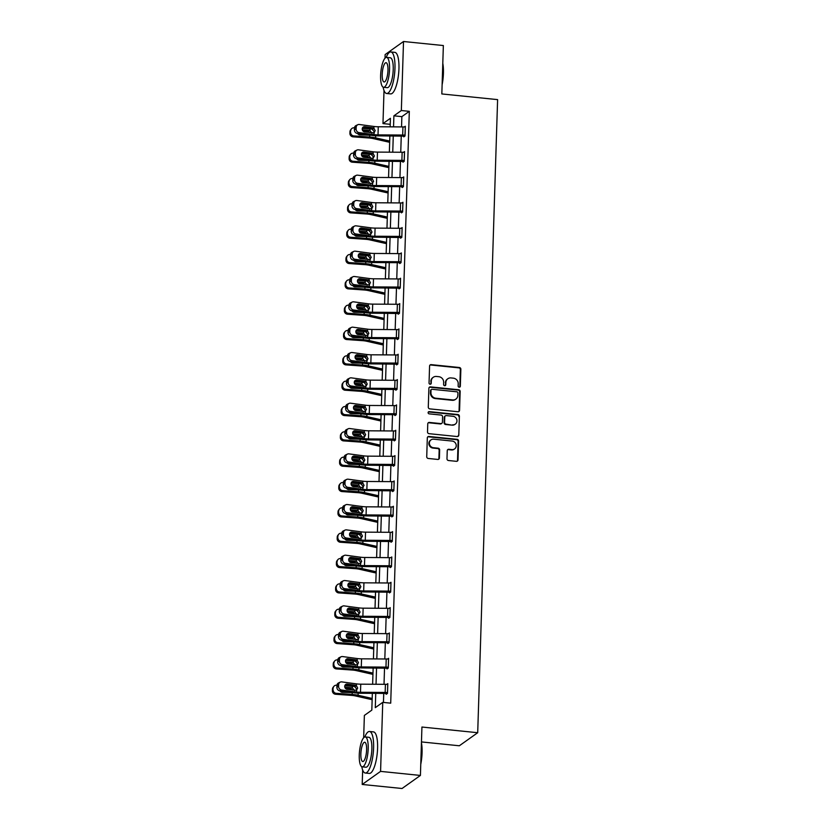 <?xml version="1.0" encoding="UTF-8"?>
<svg xmlns="http://www.w3.org/2000/svg" width="830" height="830" viewBox="0 0 830 830"><rect width="100%" height="100%" fill="white"/><g stroke="black" fill="none" stroke-linecap="round" stroke-linejoin="round"><path stroke-width="1.25" d="M459.198 387.205A1.152 1.069 54.6 0 0 460.328 386.199L460.858 369.257A1.639 1.525 54.6 0 0 459.343 367.503L431.195 364.64A1.639 1.525 54.6 0 0 429.577 366.082L429.048 383.014A1.152 1.069 54.6 0 0 430.801 384.062A1.152 1.069 54.6 0 0 431.237 383.242L431.299 381.053A5.25 4.887 54.6 0 1 436.466 376.457L438.811 376.696A5.25 4.887 54.6 0 1 443.656 382.308L443.594 384.498A1.152 1.069 54.6 0 0 445.347 385.545A1.152 1.069 54.6 0 0 445.783 384.715L445.855 382.526A5.25 4.887 54.6 0 1 451.012 377.93L453.367 378.169A5.25 4.887 54.6 0 1 458.212 383.782L458.139 385.971A1.152 1.069 54.6 0 0 459.198 387.205M459.623 387.164A1.152 1.069 54.6 0 0 459.83 386.552L460.36 369.609A1.639 1.525 54.6 0 0 458.855 367.856L430.697 364.993A1.639 1.525 54.6 0 0 429.961 365.107M430.531 384.197A1.152 1.069 54.6 0 0 430.739 383.595L431.299 381.053M445.077 385.68A1.152 1.069 54.6 0 0 445.285 385.068L445.855 382.526M446.986 458.772A1.639 1.525 54.6 0 0 448.501 460.526L456.396 461.324A1.639 1.525 54.6 0 0 458.015 459.893L458.606 441.083A1.639 1.525 54.6 0 0 457.091 439.329L428.934 436.466A1.639 1.525 54.6 0 0 427.315 437.898L426.734 456.708A1.639 1.525 54.6 0 0 428.239 458.461L437.784 459.436A1.639 1.525 54.6 0 0 439.402 457.994L439.651 449.943A1.639 1.525 54.6 0 0 438.136 448.19L433.405 447.712A4.389 4.077 54.6 0 1 430.998 439.879A4.389 4.077 54.6 0 1 433.675 439.184L452.215 441.072A4.389 4.077 54.6 0 1 454.612 448.906A4.389 4.077 54.6 0 1 451.945 449.601L448.854 449.279A1.639 1.525 54.6 0 0 447.235 450.721L446.986 458.772M385.027 58.204L385.141 54.562L403.515 41.5L443.355 45.546L441.83 93.946L497.606 99.621L477.707 732.714L421.931 727.038L420.416 775.438L380.576 771.381L362.202 784.454L362.658 770.001M403.515 41.5L401.346 110.525L393.897 115.827L393.545 126.866M375.741 693.351L375.295 707.658L382.744 702.356L390.712 703.166L409.315 111.334L401.346 110.525M382.744 702.356L380.576 771.381M457.953 411.742A1.639 1.525 54.6 0 0 459.571 410.311L460.162 391.501A1.639 1.525 54.6 0 0 458.648 389.747L430.49 386.884A1.639 1.525 54.6 0 0 428.882 388.315L428.29 407.125A1.639 1.525 54.6 0 0 429.805 408.879L457.953 411.742M459.384 416.287L458.793 435.096A1.639 1.525 54.6 0 1 457.174 436.539L429.027 433.675A1.639 1.525 54.6 0 1 427.512 431.922L427.761 423.871A1.639 1.525 54.6 0 1 429.38 422.429L440.792 423.591A1.639 1.525 54.6 0 0 442.411 422.159L442.577 416.816A1.639 1.525 54.6 0 0 441.062 415.062L429.172 413.859A1.152 1.069 54.6 0 1 428.539 411.805A1.152 1.069 54.6 0 1 429.245 411.628L457.87 414.533A1.639 1.525 54.6 0 1 459.384 416.287L458.793 435.096M421.464 741.927L459.332 745.776L477.707 732.714M409.315 111.334L401.865 116.636L401.544 126.917M401.253 136.006L400.745 152.253M400.454 161.342L399.946 177.589M399.666 186.677L399.147 202.925M398.867 212.013L398.358 228.26M398.068 237.349L397.56 253.596M397.269 262.685L396.761 278.932M396.481 288.02L395.962 304.268M395.682 313.356L395.173 329.603M394.883 338.692L394.375 354.939M394.084 364.028L393.576 380.285M393.296 389.374L392.777 405.621M392.497 414.71L391.988 430.957M391.698 440.045L391.189 456.293M390.899 465.381L390.391 481.628M390.11 490.717L389.592 506.964M389.312 516.053L388.803 532.3M388.513 541.388L388.004 557.636M387.714 566.724L387.205 582.971M386.925 592.06L386.407 608.307M386.126 617.396L385.618 633.643M385.327 642.731L384.819 658.979M384.529 668.067L384.02 684.314M383.74 693.403L383.45 702.429M403.805 136.058L403.774 136.867L405.019 135.985L405.32 126.243L404.293 126.969M403.007 161.394L402.975 162.203L404.22 161.321L404.532 151.579L403.494 152.305M403.453 185.847L403.421 185.837A5.841 1.349 -178.2 0 0 401.098 185.723L376.415 185.557A8.352 1.93 1.8 0 1 372.12 185.266L357.46 183.285L355.728 184.115L370.388 186.086A12.523 2.884 1.8 0 0 376.841 186.532L401.513 186.688L402.187 187.538L403.421 186.657L403.733 176.915L402.706 177.641M401.409 212.065L401.388 212.874L402.633 211.992L402.934 202.25L401.907 202.977M400.62 237.401L400.589 238.21L401.834 237.328L402.135 227.586L401.108 228.312M353.788 251.407A3.341 2.967 64.5 0 0 352.19 254.011L350.457 254.841A3.341 2.967 -115.5 0 1 352.055 252.237L353.788 251.407A3.341 2.967 64.5 0 1 355.323 251.179L369.983 253.15A8.352 1.93 1.8 0 0 374.288 253.451L398.96 253.607A5.841 1.349 -178.2 0 1 401.284 253.731L401.025 261.855A5.841 1.349 -178.2 0 0 398.701 261.73L374.029 261.564A8.352 1.93 1.8 0 1 369.734 261.274L355.074 259.292L353.341 260.122L368.001 262.104A12.523 2.884 1.8 0 0 374.444 262.539L399.126 262.695L399.79 263.546L401.035 262.664L401.346 252.922L400.319 253.648M399.023 288.072L399.002 288.882L400.236 288L400.548 278.257L399.521 278.984M398.224 313.408L398.203 314.217L399.448 313.335L399.749 303.593L398.722 304.33M351.401 327.414A3.341 2.967 64.5 0 0 349.804 330.029L348.071 330.848A3.341 2.967 -115.5 0 1 349.669 328.244L351.401 327.414A3.341 2.967 64.5 0 1 352.937 327.186L367.597 329.168A8.352 1.93 1.8 0 0 371.892 329.458L396.574 329.614A5.841 1.349 -178.2 0 1 398.898 329.738L398.639 337.862A5.841 1.349 -178.2 0 0 396.315 337.737L371.643 337.582A8.352 1.93 1.8 0 1 367.348 337.281L352.688 335.31L350.955 336.129L365.615 338.111A12.523 2.884 1.8 0 0 372.058 338.547L396.74 338.713L397.404 339.563L398.649 338.671L398.95 328.929L397.923 329.666M396.636 364.08L396.605 364.899L397.85 364.017L398.161 354.265L397.134 355.001M395.837 389.415L395.817 390.235L397.051 389.353L397.363 379.601L396.335 380.337M349.015 403.432A3.341 2.967 64.5 0 0 347.407 406.036L345.685 406.856A3.341 2.967 -115.5 0 1 347.282 404.252L349.015 403.432A3.341 2.967 64.5 0 1 350.55 403.193L365.21 405.175A8.352 1.93 1.8 0 0 369.506 405.465L394.188 405.621A5.841 1.349 -178.2 0 1 396.512 405.745L396.252 413.869A5.841 1.349 -178.2 0 0 393.928 413.745L369.257 413.589A8.352 1.93 1.8 0 1 364.951 413.299L350.291 411.317L348.569 412.137L363.218 414.118A12.523 2.884 1.8 0 0 369.672 414.554L394.343 414.72L395.018 415.571L396.263 414.689L396.564 404.936L395.537 405.673M394.25 440.097L394.219 440.906L395.464 440.025L395.765 430.272L394.738 431.009M393.451 465.433L393.42 466.242L394.665 465.36L394.976 455.618L393.949 456.344M392.652 490.769L392.632 491.578L393.866 490.696L394.177 480.954L393.15 481.68M391.853 516.104L391.833 516.914L393.078 516.032L393.379 506.29L392.351 507.016M391.065 541.44L391.034 542.249L392.279 541.367L392.58 531.625L391.553 532.352M391.511 565.894L391.47 565.884A5.841 1.349 -178.2 0 0 389.146 565.77L364.474 565.604A8.352 1.93 1.8 0 1 360.179 565.313L345.519 563.331L343.786 564.161L358.446 566.143A12.523 2.884 1.8 0 0 364.899 566.579L389.571 566.734L390.235 567.585L391.48 566.703L391.791 556.961L390.764 557.687M389.467 592.112L389.446 592.921L390.681 592.039L390.992 582.297L389.965 583.023M342.645 606.118A3.341 2.967 64.5 0 0 341.037 608.722L339.314 609.552A3.341 2.967 -115.5 0 1 340.912 606.948L342.645 606.118A3.341 2.967 64.5 0 1 344.18 605.89L358.84 607.861A8.352 1.93 1.8 0 0 363.135 608.162L387.818 608.317A5.841 1.349 -178.2 0 1 390.142 608.442L389.882 616.566A5.841 1.349 -178.2 0 0 387.558 616.441L362.886 616.275A8.352 1.93 1.8 0 1 358.581 615.985L343.921 614.003L342.199 614.833L356.848 616.815A12.523 2.884 1.8 0 0 363.301 617.25L387.973 617.406L388.648 618.257L389.893 617.375L390.193 607.633L389.166 608.359M389.114 641.901L389.083 641.901A5.841 1.349 -178.2 0 0 386.759 641.777L362.088 641.611A8.352 1.93 1.8 0 1 357.792 641.32L343.132 639.349L341.4 640.169L356.06 642.15A12.523 2.884 1.8 0 0 362.502 642.586L387.185 642.742L387.849 643.592L389.094 642.711L389.395 632.968L388.367 633.695M387.081 668.119L387.05 668.928L388.295 668.046L388.606 658.304L387.579 659.041M340.248 682.125A3.341 2.967 64.5 0 0 338.65 684.729L336.918 685.559A3.341 2.967 -115.5 0 1 338.526 682.955L340.248 682.125A3.341 2.967 64.5 0 1 341.794 681.897L356.454 683.879A8.352 1.93 1.8 0 0 360.749 684.169L385.421 684.325A5.841 1.349 -178.2 0 1 387.745 684.449L387.496 692.573A5.841 1.349 -178.2 0 0 385.172 692.448L360.49 692.282A8.352 1.93 1.8 0 1 356.195 691.992L341.535 690.021L339.802 690.84L354.462 692.822A12.523 2.884 1.8 0 0 360.915 693.258L385.587 693.424L386.261 694.264L387.496 693.382L387.807 683.64L386.78 684.377M420.416 775.438L402.042 788.5L362.202 784.454M363.665 737.735L364.37 715.418L371.819 710.127L372.348 693.33M390.225 124.324L382.972 123.587L384.01 90.46M390.152 126.845L390.422 118.296L382.972 123.587M372.629 684.242L373.147 667.994M373.427 658.906L373.936 642.659M374.226 633.57L374.735 617.323M375.025 608.234L375.534 591.987M375.814 582.899L376.332 566.651M376.613 557.563L377.121 541.316M377.411 532.227L377.92 515.98M378.21 506.891L378.719 490.644M378.999 481.556L379.518 465.308M379.798 456.22L380.306 439.973M380.596 430.884L381.105 414.627M381.395 405.538L381.904 389.291M382.184 380.202L382.703 363.955M382.983 354.867L383.491 338.619M383.782 329.531L384.29 313.284M384.581 304.195L385.089 287.948M385.369 278.859L385.888 262.612M386.168 253.524L386.676 237.276M386.967 228.188L387.475 211.941M387.766 202.852L388.274 186.605M388.554 177.516L389.063 161.269M389.353 152.181L389.861 135.933M393.264 135.954L392.756 152.201M392.466 161.29L391.957 177.537M391.667 186.626L391.158 202.873M390.878 211.961L390.359 228.209M390.079 237.297L389.571 253.544M389.28 262.633L388.772 278.88M388.482 287.969L387.973 304.216M387.693 313.304L387.174 329.552M386.894 338.64L386.386 354.887M386.095 363.976L385.587 380.233M385.296 389.322L384.788 405.569M384.508 414.658L383.989 430.905M383.709 439.993L383.201 456.241M382.91 465.329L382.402 481.576M382.111 490.665L381.603 506.912M381.323 516.001L380.804 532.248M380.524 541.336L380.016 557.584M379.725 566.672L379.217 582.919M378.926 592.008L378.418 608.255M378.138 617.344L377.619 633.591M377.339 642.679L376.83 658.927M376.54 668.015L376.032 684.262M401.865 116.636L393.897 115.827M447.816 378.76L447.318 379.113A5.25 4.887 54.6 0 0 445.357 382.879M433.27 377.287L432.772 377.64A5.25 4.887 54.6 0 0 430.812 381.406M458.689 411.639A1.639 1.525 54.6 0 0 459.073 410.663L459.664 391.853A1.639 1.525 54.6 0 0 458.15 390.1L429.992 387.237A1.639 1.525 54.6 0 0 429.266 387.34M457.921 393.026A1.152 1.069 54.6 0 0 456.853 391.802L432.139 389.291A1.152 1.069 54.6 0 0 431.009 390.297L430.936 392.611A5.25 4.887 54.6 0 0 435.781 398.213L452.682 399.936A5.25 4.887 54.6 0 0 457.849 395.339L457.921 393.026M431.444 389.467L430.946 389.82A1.152 1.069 54.6 0 0 430.521 390.65L431.009 390.297M455.877 399.106L455.38 399.458A5.25 4.887 54.6 0 1 452.184 400.288L435.294 398.566A5.25 4.887 54.6 0 1 430.448 392.964L430.521 390.65M457.911 436.424A1.639 1.525 54.6 0 0 458.295 435.449M441.799 423.331L441.301 423.694A1.639 1.525 54.6 0 1 440.294 423.943L428.882 422.781A1.639 1.525 54.6 0 0 428.145 422.895M458.886 416.639A1.639 1.525 54.6 0 0 457.372 414.886L428.747 411.981A1.152 1.069 54.6 0 0 428.322 412.022M452.641 424.804A4.389 4.077 54.6 0 0 456.759 419.503A4.389 4.077 54.6 0 0 452.91 416.266L446.384 415.602A1.639 1.525 54.6 0 0 444.766 417.044L444.6 422.387A1.639 1.525 54.6 0 0 446.115 424.14L452.143 425.157A4.389 4.077 54.6 0 0 454.819 424.462L455.317 424.109M445.378 415.861L444.88 416.214A1.639 1.525 54.6 0 0 444.268 417.397L444.766 417.044M452.143 425.157L445.617 424.493A1.639 1.525 54.6 0 1 444.102 422.74L444.268 417.397M454.612 448.906L454.124 449.258A4.389 4.077 54.6 0 1 451.447 449.953L448.356 449.632A1.639 1.525 54.6 0 0 447.619 449.746M430.998 439.879L430.5 440.232A4.389 4.077 54.6 0 0 432.907 448.065L433.405 447.712M438.52 459.322A1.639 1.525 54.6 0 0 438.904 458.347L439.153 450.296A1.639 1.525 54.6 0 0 437.638 448.542L432.907 448.065M457.133 461.221A1.639 1.525 54.6 0 0 457.517 460.245L458.108 441.436A1.639 1.525 54.6 0 0 456.593 439.682L428.436 436.819A1.639 1.525 54.6 0 0 427.709 436.922M373.012 129.241A12.523 2.884 -178.2 0 0 369.941 128.93L362.295 128.391M354.462 127.83L354.078 127.799A3.341 3.206 38.3 0 0 350.696 130.818L349.959 131.742A3.341 3.206 -141.7 0 1 350.623 129.905L351.36 128.982M389.706 141.059L375.596 137.863A12.523 2.884 -178.2 0 0 369.692 137.054L353.829 135.923L353.092 136.846A3.341 3.206 -141.7 0 1 349.907 133.371L349.959 131.742M389.664 142.314L372.898 138.517A8.352 1.93 -178.2 0 0 368.956 137.977L353.092 136.846M362.337 129.853L369.9 130.435L371.923 133.184M370.688 135.249L359.784 134.885A2.677 2.563 -141.7 0 1 357.585 133.474M349.907 133.371L350.696 130.818M350.644 132.447A3.341 3.206 38.3 0 0 353.829 135.923M370.159 132.644L367.939 131.233L362.845 130.87M405.04 135.176L405.009 135.166A5.841 1.349 -178.2 0 0 402.685 135.041L378.013 134.885A8.352 1.93 1.8 0 1 373.708 134.595L359.058 132.613L357.325 133.443A3.341 2.967 -115.5 0 1 354.389 129.781L356.122 128.951A3.341 2.967 64.5 0 0 359.058 132.613M404.781 136.151L378.428 135.861A12.523 2.884 1.8 0 1 371.985 135.415L357.325 133.443M405.299 127.052L405.268 127.052A5.841 1.349 -178.2 0 0 402.944 126.928L378.262 126.762A8.352 1.93 1.8 0 1 373.967 126.471L359.307 124.49A3.341 2.967 64.5 0 0 356.174 127.332L356.122 128.951M373.791 132.831L374.164 131.586L371.736 128.702L372.795 127.779L364.733 126.689L363.001 127.519L371.736 128.702M356.174 127.332L354.441 128.152L354.389 129.781M354.441 128.152A3.341 2.967 -115.5 0 1 356.039 125.548L357.772 124.728M372.795 127.779L373.915 128.225L375.212 130.684L373.77 132.841L364.567 131.887A2.677 2.376 -115.5 0 1 363.499 126.876A2.677 2.376 -115.5 0 1 364.733 126.689M374.382 132.468L373.708 134.595M442.795 63.339A20.377 5.758 95.8 0 1 443.417 73.351A20.377 5.758 95.8 0 1 442.12 84.733M442.193 82.471A20.875 5.903 -84.2 0 0 443.085 73.196A20.875 5.903 -84.2 0 0 442.743 64.813M383.138 87.181A20.875 5.903 -84.2 0 0 386.645 93.489A20.875 5.903 -84.2 0 0 394.966 68.309A20.875 5.903 -84.2 0 0 390.868 51.948A20.875 5.903 -84.2 0 0 386.168 57.426M386.645 93.489L390.629 93.894A20.875 5.903 -84.2 0 0 398.95 68.714A20.875 5.903 -84.2 0 0 394.852 52.363L390.868 51.948M386.604 57.395L390.276 57.768A15.033 4.254 95.8 0 1 393.223 69.544A15.033 4.254 95.8 0 1 387.237 87.669L383.564 87.295A15.033 4.254 -84.2 0 0 389.561 69.17A15.033 4.254 -84.2 0 0 386.604 57.395A15.033 4.254 -84.2 0 0 380.617 75.52A15.033 4.254 -84.2 0 0 383.564 87.295M382.205 74.399A9.69 2.739 -84.2 0 0 384.103 81.983A9.69 2.739 -84.2 0 0 387.973 70.301A9.69 2.739 -84.2 0 0 386.064 62.707A9.69 2.739 -84.2 0 0 382.205 74.399M421.443 742.871A20.377 5.758 95.8 0 1 422.065 752.893A20.377 5.758 95.8 0 1 420.769 764.274M420.841 762.002A20.875 5.903 -84.2 0 0 421.733 752.737A20.875 5.903 -84.2 0 0 421.391 744.344M361.787 766.713A20.875 5.903 -84.2 0 0 365.283 773.021A20.875 5.903 -84.2 0 0 373.604 747.84A20.875 5.903 -84.2 0 0 369.506 731.489A20.875 5.903 -84.2 0 0 364.816 736.967M365.283 773.021L369.267 773.425A20.875 5.903 -84.2 0 0 377.588 748.245A20.875 5.903 -84.2 0 0 373.49 731.894L369.506 731.489M365.252 736.936L368.914 737.299A15.033 4.254 95.8 0 1 371.871 749.075A15.033 4.254 95.8 0 1 365.874 767.211L362.212 766.837A15.033 4.254 -84.2 0 0 368.198 748.702A15.033 4.254 -84.2 0 0 365.252 736.936A15.033 4.254 -84.2 0 0 359.265 755.061A15.033 4.254 -84.2 0 0 362.212 766.837M360.853 753.931A9.69 2.739 -84.2 0 0 362.752 761.525A9.69 2.739 -84.2 0 0 366.611 749.832A9.69 2.739 -84.2 0 0 364.712 742.248A9.69 2.739 -84.2 0 0 360.853 753.931M372.214 154.577A12.523 2.884 -178.2 0 0 369.143 154.266L361.507 153.726M353.663 153.166L353.29 153.135A3.341 3.206 38.3 0 0 349.897 156.154L349.16 157.078A3.341 3.206 -141.7 0 1 349.835 155.241L350.561 154.318M388.907 166.394L374.807 163.209A12.523 2.884 -178.2 0 0 368.894 162.39L353.03 161.259L352.304 162.182A3.341 3.206 -141.7 0 1 349.119 158.706L349.16 157.078M388.865 167.65L372.099 163.863A8.352 1.93 -178.2 0 0 368.157 163.313L352.304 162.182M361.538 155.189L369.101 155.77L371.124 158.52M369.889 160.584L358.996 160.221A2.677 2.563 -141.7 0 1 356.786 158.81M349.119 158.706L349.897 156.154M349.845 157.783A3.341 3.206 38.3 0 0 353.03 161.259M369.36 157.98L367.151 156.569L362.056 156.206M371.415 179.913A12.523 2.884 -178.2 0 0 368.354 179.602L360.708 179.062M352.875 178.502L352.491 178.481A3.341 3.206 38.3 0 0 349.098 181.49L348.372 182.413A3.341 3.206 -141.7 0 1 349.036 180.577L349.772 179.654M388.108 191.73L374.008 188.545A12.523 2.884 -178.2 0 0 368.095 187.725L352.231 186.594L351.505 187.528A3.341 3.206 -141.7 0 1 348.32 184.042L348.372 182.413M388.067 192.985L371.3 189.199A8.352 1.93 -178.2 0 0 367.358 188.649L351.505 187.528M360.739 180.525L368.302 181.106L370.325 183.855M369.101 185.92L358.197 185.557A2.677 2.563 -141.7 0 1 355.987 184.146M348.32 184.042L349.098 181.49M349.046 183.119A3.341 3.206 38.3 0 0 352.231 186.594M368.562 183.316L366.352 181.905L361.257 181.542M404.241 160.512L404.21 160.501A5.841 1.349 -178.2 0 0 401.886 160.377L377.214 160.221A8.352 1.93 1.8 0 1 372.919 159.931L358.259 157.949L356.526 158.779A3.341 2.967 -115.5 0 1 353.59 155.117L355.323 154.297A3.341 2.967 64.5 0 0 358.259 157.949M403.982 161.487L377.629 161.196A12.523 2.884 1.8 0 1 371.186 160.75L356.526 158.779M404.501 152.388L404.469 152.388A5.841 1.349 -178.2 0 0 402.145 152.263L377.474 152.097A8.352 1.93 1.8 0 1 373.168 151.807L358.508 149.825A3.341 2.967 64.5 0 0 355.375 152.668L355.323 154.297M371.996 153.114L373.116 153.56L374.413 156.019L372.971 158.177L373.365 156.922L370.937 154.038L371.996 153.114L363.934 152.025L362.202 152.855L370.937 154.038M355.375 152.668L353.642 153.498L353.59 155.117M353.642 153.498A3.341 2.967 -115.5 0 1 355.24 150.884L356.973 150.064M373.583 157.804L371.83 158.312L363.768 157.223A2.677 2.376 -115.5 0 1 362.7 152.212A2.677 2.376 -115.5 0 1 363.934 152.025M402.177 186.729L403.183 186.823M403.421 185.837L403.671 177.724A5.841 1.349 -178.2 0 0 401.346 177.599L376.675 177.433A8.352 1.93 1.8 0 1 372.38 177.143L357.72 175.172A3.341 2.967 64.5 0 0 354.576 178.004L354.524 179.633A3.341 2.967 64.5 0 0 357.46 183.285M372.203 183.503L372.577 182.258L370.139 179.373L371.197 178.45L363.135 177.371L361.403 178.191L370.139 179.373M354.576 178.004L352.843 178.834L352.792 180.452L354.524 179.633M352.843 178.834A3.341 2.967 -115.5 0 1 354.452 176.23L356.174 175.4M355.728 184.115A3.341 2.967 -115.5 0 1 352.792 180.452M371.197 178.45L372.317 178.896L373.614 181.355L372.172 183.513L362.98 182.559A2.677 2.376 -115.5 0 1 361.911 177.558A2.677 2.376 -115.5 0 1 363.135 177.371M372.784 183.14L372.12 185.266M370.626 205.249A12.523 2.884 -178.2 0 0 367.555 204.937L359.909 204.398M352.076 203.838L351.692 203.817A3.341 3.206 38.3 0 0 348.31 206.826L347.573 207.759A3.341 3.206 -141.7 0 1 348.237 205.913L348.974 204.989M387.309 217.066L373.21 213.881A12.523 2.884 -178.2 0 0 367.296 213.061L351.443 211.93L350.706 212.864A3.341 3.206 -141.7 0 1 347.521 209.378L347.573 207.759M387.278 218.321L370.512 214.534A8.352 1.93 -178.2 0 0 366.57 213.984L350.706 212.864M359.94 205.861L367.503 206.442L369.537 209.191M368.302 211.256L357.398 210.893A2.677 2.563 -141.7 0 1 355.188 209.482M347.521 209.378L348.31 206.826M348.258 208.454A3.341 3.206 38.3 0 0 351.443 211.93M367.773 208.652L365.553 207.241L360.459 206.878M369.827 230.584A12.523 2.884 -178.2 0 0 366.756 230.273L359.11 229.734M351.277 229.173L350.893 229.153A3.341 3.206 38.3 0 0 347.511 232.161L346.774 233.095A3.341 3.206 -141.7 0 1 347.438 231.248L348.175 230.325M386.521 242.401L372.411 239.216A12.523 2.884 -178.2 0 0 366.507 238.397L350.644 237.266L349.907 238.2A3.341 3.206 -141.7 0 1 346.722 234.714L346.774 233.095M386.479 243.657L369.713 239.87A8.352 1.93 -178.2 0 0 365.771 239.32L349.907 238.2M359.151 231.197L366.715 231.778L368.738 234.527M367.503 236.592L356.599 236.228A2.677 2.563 -141.7 0 1 354.4 234.817M346.722 234.714L347.511 232.161M347.459 233.79A3.341 3.206 38.3 0 0 350.644 237.266M366.974 233.987L364.754 232.576L359.66 232.213M369.028 255.92A12.523 2.884 -178.2 0 0 365.957 255.609L358.321 255.069M350.478 254.509L350.104 254.488A3.341 3.206 38.3 0 0 346.712 257.497L345.986 258.431A3.341 3.206 -141.7 0 1 346.65 256.595L347.376 255.661M385.722 267.737L371.622 264.552A12.523 2.884 -178.2 0 0 365.708 263.733L349.845 262.602L349.119 263.535A3.341 3.206 -141.7 0 1 345.934 260.049L345.986 258.431M385.68 268.993L368.914 265.206A8.352 1.93 -178.2 0 0 364.972 264.656L349.119 263.535M358.353 256.532L365.916 257.113L367.939 259.863M366.704 261.927L355.811 261.564A2.677 2.563 -141.7 0 1 353.601 260.153M345.934 260.049L346.712 257.497M346.66 259.126A3.341 3.206 38.3 0 0 349.845 262.602M366.175 259.323L363.965 257.912L358.871 257.549M402.654 211.183L402.623 211.183A5.841 1.349 -178.2 0 0 400.299 211.059L375.627 210.893A8.352 1.93 1.8 0 1 371.321 210.602L356.661 208.621L354.929 209.451A3.341 2.967 -115.5 0 1 352.003 205.788L353.725 204.969A3.341 2.967 64.5 0 0 356.661 208.621M402.384 212.158L376.042 211.868A12.523 2.884 1.8 0 1 369.589 211.432L354.929 209.451M402.913 203.06L402.882 203.06A5.841 1.349 -178.2 0 0 400.558 202.935L375.876 202.769A8.352 1.93 1.8 0 1 371.581 202.479L356.921 200.507A3.341 2.967 64.5 0 0 353.777 203.34L353.725 204.969M371.404 208.838L371.778 207.593L369.34 204.709L370.408 203.796L362.347 202.707L360.614 203.526L369.34 204.709M353.777 203.34L352.045 204.17L352.003 205.788M352.045 204.17A3.341 2.967 -115.5 0 1 353.653 201.566L355.385 200.736M370.408 203.796L371.529 204.232L372.826 206.691L371.384 208.849L362.181 207.905A2.677 2.376 -115.5 0 1 361.112 202.894A2.677 2.376 -115.5 0 1 362.347 202.707M371.996 208.475L371.321 210.602M401.855 236.519L401.824 236.519A5.841 1.349 -178.2 0 0 399.5 236.394L374.828 236.228A8.352 1.93 1.8 0 1 370.522 235.938L355.873 233.956L354.14 234.786A3.341 2.967 -115.5 0 1 351.204 231.124L352.937 230.304A3.341 2.967 64.5 0 0 355.873 233.956M401.596 237.505L375.243 237.204A12.523 2.884 1.8 0 1 368.8 236.768L354.14 234.786M402.114 228.395L402.083 228.395A5.841 1.349 -178.2 0 0 399.759 228.271L375.077 228.115A8.352 1.93 1.8 0 1 370.782 227.814L356.122 225.843A3.341 2.967 64.5 0 0 352.989 228.675L352.937 230.304M369.609 229.132L370.73 229.568L372.027 232.037L370.585 234.185L370.979 232.929L368.551 230.045L369.609 229.132L361.548 228.043L359.815 228.862L368.551 230.045M352.989 228.675L351.256 229.505L351.204 231.124M351.256 229.505A3.341 2.967 -115.5 0 1 352.854 226.901L354.586 226.071M371.197 233.811L369.443 234.33L361.382 233.24A2.677 2.376 -115.5 0 1 360.313 228.229A2.677 2.376 -115.5 0 1 361.548 228.043M399.79 262.737L400.797 262.84M369.807 259.52L370.18 258.265L367.752 255.381L368.811 254.468L360.749 253.378L359.017 254.198L367.752 255.381M350.457 254.841L350.405 256.46L352.138 255.64A3.341 2.967 64.5 0 0 355.074 259.292M353.341 260.122A3.341 2.967 -115.5 0 1 350.405 256.46M352.19 254.011L352.138 255.64M368.811 254.468L369.931 254.903L371.228 257.373L369.786 259.531L360.583 258.576A2.677 2.376 -115.5 0 1 359.514 253.565A2.677 2.376 -115.5 0 1 360.749 253.378M370.398 259.147L369.734 261.274M400.268 287.19L400.236 287.19A5.841 1.349 -178.2 0 0 397.912 287.066L373.23 286.9A8.352 1.93 1.8 0 1 368.935 286.609L354.275 284.638L352.543 285.458A3.341 2.967 -115.5 0 1 349.606 281.795L351.339 280.976A3.341 2.967 64.5 0 0 354.275 284.638M399.998 288.176L373.656 287.875A12.523 2.884 1.8 0 1 367.202 287.439L352.543 285.458M400.517 279.067L400.485 279.067A5.841 1.349 -178.2 0 0 398.161 278.942L373.49 278.787A8.352 1.93 1.8 0 1 369.194 278.496L354.535 276.514A3.341 2.967 64.5 0 0 351.391 279.347L351.339 280.976M369.018 284.856L369.392 283.611L366.953 280.716L368.012 279.803L359.95 278.714L358.218 279.534L366.953 280.716M351.391 279.347L349.658 280.177L349.606 281.795M349.658 280.177A3.341 2.967 -115.5 0 1 351.266 277.573L352.989 276.743M368.012 279.803L369.132 280.239L370.429 282.708L368.987 284.866L359.795 283.912A2.677 2.376 -115.5 0 1 358.726 278.901A2.677 2.376 -115.5 0 1 359.95 278.714M369.599 284.493L368.935 286.609M399.469 312.526L399.438 312.526A5.841 1.349 -178.2 0 0 397.114 312.402L372.442 312.236A8.352 1.93 1.8 0 1 368.136 311.945L353.476 309.974L351.754 310.794A3.341 2.967 -115.5 0 1 348.818 307.131L350.54 306.312A3.341 2.967 64.5 0 0 353.476 309.974M399.209 313.512L372.857 313.211A12.523 2.884 1.8 0 1 366.404 312.775L351.754 310.794M399.728 304.402L399.697 304.402A5.841 1.349 -178.2 0 0 397.373 304.278L372.691 304.122A8.352 1.93 1.8 0 1 368.396 303.832L353.736 301.85A3.341 2.967 64.5 0 0 350.592 304.683L350.54 306.312M367.223 305.139L368.344 305.575L369.641 308.044L368.198 310.202L368.593 308.947L366.155 306.052L367.223 305.139L359.162 304.05L357.429 304.869L366.155 306.052M350.592 304.683L348.859 305.513L348.818 307.131M348.859 305.513A3.341 2.967 -115.5 0 1 350.468 302.909L352.2 302.079M368.811 309.829L367.057 310.337L358.996 309.248A2.677 2.376 -115.5 0 1 357.927 304.237A2.677 2.376 -115.5 0 1 359.162 304.05M397.404 338.744L398.41 338.848M367.42 335.528L367.794 334.283L365.366 331.388L366.424 330.475L358.363 329.386L356.63 330.205L365.366 331.388M348.071 330.848L348.019 332.477L349.752 331.647A3.341 2.967 64.5 0 0 352.688 335.31M350.955 336.129A3.341 2.967 -115.5 0 1 348.019 332.477M349.804 330.029L349.752 331.647M366.424 330.475L367.545 330.911L368.842 333.38L367.4 335.538L358.197 334.583A2.677 2.376 -115.5 0 1 357.128 329.572A2.677 2.376 -115.5 0 1 358.363 329.386M368.012 335.164L367.348 337.281M397.881 363.198L397.84 363.198A5.841 1.349 -178.2 0 0 395.516 363.073L370.844 362.918A8.352 1.93 1.8 0 1 366.549 362.617L351.889 360.645L350.156 361.465A3.341 2.967 -115.5 0 1 347.22 357.813L348.953 356.983A3.341 2.967 64.5 0 0 351.889 360.645M397.612 364.183L371.259 363.882A12.523 2.884 1.8 0 1 364.816 363.447L350.156 361.465M398.13 355.084L398.099 355.074A5.841 1.349 -178.2 0 0 395.775 354.95L371.103 354.794A8.352 1.93 1.8 0 1 366.798 354.503L352.138 352.522A3.341 2.967 64.5 0 0 349.005 355.365L348.953 356.983M366.621 360.863L366.995 359.618L364.567 356.724L365.625 355.811L357.564 354.721L355.831 355.551L364.567 356.724M349.005 355.365L347.272 356.184L347.22 357.813M347.272 356.184A3.341 2.967 -115.5 0 1 348.87 353.58L350.602 352.75M365.625 355.811L366.746 356.246L368.043 358.716L366.601 360.874L357.398 359.919A2.677 2.376 -115.5 0 1 356.329 354.908A2.677 2.376 -115.5 0 1 357.564 354.721M367.213 360.5L366.549 362.617M397.082 388.533L397.051 388.533A5.841 1.349 -178.2 0 0 394.727 388.409L370.045 388.253A8.352 1.93 1.8 0 1 365.75 387.963L351.09 385.981L349.357 386.801A3.341 2.967 -115.5 0 1 346.421 383.149L348.154 382.319A3.341 2.967 64.5 0 0 351.09 385.981M396.813 389.519L370.471 389.218A12.523 2.884 1.8 0 1 364.017 388.782L349.357 386.801M397.051 388.533L397.3 380.41A5.841 1.349 -178.2 0 0 394.976 380.285L370.305 380.13A8.352 1.93 1.8 0 1 366.009 379.839L351.349 377.858A3.341 2.967 64.5 0 0 348.206 380.7L348.154 382.319M364.827 381.146L365.947 381.582L367.244 384.051L365.802 386.209L366.206 384.954L363.768 382.059L364.827 381.146L356.765 380.057L355.033 380.887L363.768 382.059M348.206 380.7L346.473 381.52L346.421 383.149M346.473 381.52A3.341 2.967 -115.5 0 1 348.081 378.916L349.804 378.096M366.414 385.836L364.671 386.344L356.61 385.255A2.677 2.376 -115.5 0 1 355.541 380.244A2.677 2.376 -115.5 0 1 356.765 380.057M395.007 414.751L396.024 414.855M365.034 411.535L365.408 410.29L362.969 407.395L364.038 406.482L355.977 405.393L354.244 406.223L362.969 407.395M345.685 406.856L345.633 408.485L347.355 407.655A3.341 2.967 64.5 0 0 350.291 411.317M348.569 412.137A3.341 2.967 -115.5 0 1 345.633 408.485M347.407 406.036L347.355 407.655M364.038 406.482L365.159 406.928L366.455 409.387L365.013 411.545L355.811 410.591A2.677 2.376 -115.5 0 1 354.742 405.58A2.677 2.376 -115.5 0 1 355.977 405.393M365.625 411.172L364.951 413.299M395.485 439.205L395.454 439.205A5.841 1.349 -178.2 0 0 393.13 439.08L368.458 438.925A8.352 1.93 1.8 0 1 364.163 438.634L349.503 436.653L347.77 437.472A3.341 2.967 -115.5 0 1 344.834 433.82L346.567 432.99A3.341 2.967 64.5 0 0 349.503 436.653M395.225 440.19L368.873 439.89A12.523 2.884 1.8 0 1 362.43 439.454L347.77 437.472M395.744 431.092L395.713 431.081A5.841 1.349 -178.2 0 0 393.389 430.967L368.717 430.801A8.352 1.93 1.8 0 1 364.412 430.511L349.752 428.529A3.341 2.967 64.5 0 0 346.618 431.372L346.567 432.99M363.239 431.818L364.36 432.264L365.657 434.723L364.214 436.881L364.609 435.626L362.181 432.731L363.239 431.818L355.178 430.729L353.445 431.559L362.181 432.731M346.618 431.372L344.886 432.191L344.834 433.82M344.886 432.191A3.341 2.967 -115.5 0 1 346.483 429.587L348.216 428.768M364.827 436.507L363.073 437.016L355.012 435.926A2.677 2.376 -115.5 0 1 353.943 430.915A2.677 2.376 -115.5 0 1 355.178 430.729M394.696 464.551L394.655 464.541A5.841 1.349 -178.2 0 0 392.331 464.416L367.659 464.261A8.352 1.93 1.8 0 1 363.364 463.97L348.704 461.988L346.971 462.818A3.341 2.967 -115.5 0 1 344.035 459.156L345.768 458.326A3.341 2.967 64.5 0 0 348.704 461.988M394.426 465.526L368.074 465.225A12.523 2.884 1.8 0 1 361.631 464.79L346.971 462.818M394.945 456.427L394.914 456.417A5.841 1.349 -178.2 0 0 392.59 456.303L367.918 456.137A8.352 1.93 1.8 0 1 363.613 455.846L348.953 453.865A3.341 2.967 64.5 0 0 345.82 456.708L345.768 458.326M362.44 457.154L363.561 457.6L364.858 460.059L363.416 462.217L363.81 460.961L361.382 458.067L362.44 457.154L354.379 456.064L352.646 456.894L361.382 458.067M345.82 456.708L344.087 457.527L344.035 459.156M344.087 457.527A3.341 2.967 -115.5 0 1 345.685 454.923L347.417 454.103M364.028 461.843L362.274 462.352L354.213 461.262A2.677 2.376 -115.5 0 1 353.144 456.251A2.677 2.376 -115.5 0 1 354.379 456.064M393.897 489.887L393.866 489.876A5.841 1.349 -178.2 0 0 391.542 489.752L366.86 489.596A8.352 1.93 1.8 0 1 362.565 489.306L347.905 487.324L346.172 488.154A3.341 2.967 -115.5 0 1 343.236 484.492L344.969 483.662A3.341 2.967 64.5 0 0 347.905 487.324M393.627 490.862L367.285 490.572A12.523 2.884 1.8 0 1 360.832 490.125L346.172 488.154M394.146 481.763L394.115 481.763A5.841 1.349 -178.2 0 0 391.791 481.639L367.119 481.473A8.352 1.93 1.8 0 1 362.824 481.182L348.164 479.201A3.341 2.967 64.5 0 0 345.021 482.043L344.969 483.662M362.648 487.542L363.021 486.297L360.583 483.413L361.641 482.489L353.58 481.4L351.847 482.23L360.583 483.413M345.021 482.043L343.288 482.863L343.236 484.492M343.288 482.863A3.341 2.967 -115.5 0 1 344.896 480.259L346.618 479.439M361.641 482.489L362.762 482.936L364.069 485.394L362.617 487.552L353.424 486.598A2.677 2.376 -115.5 0 1 352.356 481.587A2.677 2.376 -115.5 0 1 353.58 481.4M363.229 487.179L362.565 489.306M393.098 515.223L393.067 515.212A5.841 1.349 -178.2 0 0 390.743 515.088L366.072 514.932A8.352 1.93 1.8 0 1 361.766 514.642L347.106 512.66L345.384 513.49A3.341 2.967 -115.5 0 1 342.448 509.828L344.17 509.008A3.341 2.967 64.5 0 0 347.106 512.66M392.839 516.198L366.487 515.907A12.523 2.884 1.8 0 1 360.033 515.461L345.384 513.49M393.358 507.099L393.327 507.099A5.841 1.349 -178.2 0 0 391.003 506.974L366.321 506.808A8.352 1.93 1.8 0 1 362.025 506.518L347.365 504.536A3.341 2.967 64.5 0 0 344.222 507.379L344.17 509.008M360.853 507.825L361.973 508.271L363.27 510.73L361.828 512.888L362.222 511.633L359.784 508.749L360.853 507.825L352.792 506.736L351.059 507.566L359.784 508.749M344.222 507.379L342.5 508.209L342.448 509.828M342.5 508.209A3.341 2.967 -115.5 0 1 344.097 505.595L345.83 504.775M362.44 512.515L360.687 513.023L352.626 511.934A2.677 2.376 -115.5 0 1 351.557 506.923A2.677 2.376 -115.5 0 1 352.792 506.736M345.031 530.111A3.341 2.967 64.5 0 0 343.433 532.715L341.701 533.545A3.341 2.967 -115.5 0 1 343.298 530.93L345.031 530.111A3.341 2.967 64.5 0 1 346.567 529.882L361.226 531.854A8.352 1.93 1.8 0 0 365.532 532.144L390.204 532.31A5.841 1.349 -178.2 0 1 392.528 532.435L392.268 540.548A5.841 1.349 -178.2 0 0 389.944 540.434L365.273 540.268A8.352 1.93 1.8 0 1 360.977 539.977L346.318 537.996L344.585 538.826A3.341 2.967 -115.5 0 1 341.649 535.163L343.381 534.344A3.341 2.967 64.5 0 0 346.318 537.996M392.04 541.534L365.688 541.243A12.523 2.884 1.8 0 1 359.245 540.797L344.585 538.826M360.054 533.161L361.175 533.607L362.471 536.066L361.029 538.224L361.424 536.968L358.996 534.084L360.054 533.161L351.993 532.082L350.26 532.902L358.996 534.084M341.701 533.545L341.649 535.163M343.433 532.715L343.381 534.344M361.641 537.85L359.888 538.359L351.827 537.269A2.677 2.376 -115.5 0 1 350.758 532.269A2.677 2.376 -115.5 0 1 351.993 532.082M390.235 566.776L391.241 566.869M391.76 557.77L391.729 557.77A5.841 1.349 -178.2 0 0 389.405 557.646L364.733 557.48A8.352 1.93 1.8 0 1 360.428 557.189L345.778 555.218A3.341 2.967 64.5 0 0 342.634 558.051L342.583 559.679A3.341 2.967 64.5 0 0 345.519 563.331M360.262 563.549L360.635 562.304L358.197 559.42L359.255 558.507L351.194 557.418L349.461 558.237L358.197 559.42M342.634 558.051L340.902 558.88L340.85 560.499L342.583 559.679M340.902 558.88A3.341 2.967 -115.5 0 1 342.5 556.276L344.232 555.446M343.786 564.161A3.341 2.967 -115.5 0 1 340.85 560.499M359.255 558.507L360.376 558.943L361.673 561.402L360.23 563.56L351.028 562.615A2.677 2.376 -115.5 0 1 349.959 557.604A2.677 2.376 -115.5 0 1 351.194 557.418M360.843 563.186L360.179 565.313M390.712 591.23L390.681 591.23A5.841 1.349 -178.2 0 0 388.357 591.105L363.675 590.939A8.352 1.93 1.8 0 1 359.38 590.649L344.72 588.667L342.987 589.497A3.341 2.967 -115.5 0 1 340.051 585.835L341.784 585.015A3.341 2.967 64.5 0 0 344.72 588.667M390.442 592.215L364.1 591.914A12.523 2.884 1.8 0 1 357.647 591.479L342.987 589.497M390.961 583.106L390.93 583.106A5.841 1.349 -178.2 0 0 388.606 582.982L363.934 582.826A8.352 1.93 1.8 0 1 359.639 582.525L344.979 580.554A3.341 2.967 64.5 0 0 341.836 583.386L341.784 585.015M358.456 583.843L359.577 584.279L360.884 586.737L359.432 588.895L359.836 587.64L357.398 584.756L358.456 583.843L350.395 582.753L348.662 583.573L357.398 584.756M341.836 583.386L340.103 584.216L340.051 585.835M340.103 584.216A3.341 2.967 -115.5 0 1 341.711 581.612L343.433 580.782M360.044 588.522L358.301 589.041L350.239 587.951A2.677 2.376 -115.5 0 1 349.171 582.94A2.677 2.376 -115.5 0 1 350.395 582.753M388.637 617.447L389.654 617.551M357.668 609.178L358.788 609.614L360.085 612.084L358.643 614.241L359.037 612.976L356.599 610.091L357.668 609.178L349.606 608.089L347.874 608.909L356.599 610.091M339.314 609.552L339.263 611.171L340.985 610.351A3.341 2.967 64.5 0 0 343.921 614.003M342.199 614.833A3.341 2.967 -115.5 0 1 339.263 611.171M341.037 608.722L340.985 610.351M359.255 613.858L357.502 614.376L349.44 613.287A2.677 2.376 -115.5 0 1 348.372 608.276A2.677 2.376 -115.5 0 1 349.606 608.089M387.849 642.783L388.855 642.887M389.374 633.778L389.343 633.778A5.841 1.349 -178.2 0 0 387.019 633.653L362.347 633.498A8.352 1.93 1.8 0 1 358.041 633.207L343.381 631.225A3.341 2.967 64.5 0 0 340.248 634.058L340.196 635.687A3.341 2.967 64.5 0 0 343.132 639.349M357.865 639.567L358.238 638.322L355.811 635.427L356.869 634.514L348.808 633.425L347.075 634.245L355.811 635.427M340.248 634.058L338.515 634.888L338.464 636.506L340.196 635.687M338.515 634.888A3.341 2.967 -115.5 0 1 340.113 632.284L341.846 631.454M341.4 640.169A3.341 2.967 -115.5 0 1 338.464 636.506M356.869 634.514L357.989 634.95L359.286 637.419L357.844 639.577L348.642 638.623A2.677 2.376 -115.5 0 1 347.573 633.612A2.677 2.376 -115.5 0 1 348.808 633.425M358.456 639.193L357.792 641.32M368.23 281.266A12.523 2.884 -178.2 0 0 365.169 280.945L357.523 280.405M349.689 279.845L349.306 279.824A3.341 3.206 38.3 0 0 345.913 282.833L345.187 283.767A3.341 3.206 -141.7 0 1 345.851 281.93L346.587 280.997M384.923 293.073L370.823 289.888A12.523 2.884 -178.2 0 0 364.91 289.068L349.046 287.948L348.32 288.871A3.341 3.206 -141.7 0 1 345.135 285.385L345.187 283.767M384.881 294.328L368.115 290.542A8.352 1.93 -178.2 0 0 364.173 289.992L348.32 288.871M357.554 281.868L365.117 282.449L367.14 285.198M365.916 287.263L355.012 286.9A2.677 2.563 -141.7 0 1 352.802 285.489M345.135 285.385L345.913 282.833M345.861 284.462A3.341 3.206 38.3 0 0 349.046 287.948M365.376 284.669L363.167 283.248L358.072 282.885M367.441 306.602A12.523 2.884 -178.2 0 0 364.37 306.28L356.724 305.741M348.89 305.191L348.507 305.16A3.341 3.206 38.3 0 0 345.124 308.179L344.388 309.102A3.341 3.206 -141.7 0 1 345.052 307.266L345.788 306.332M384.124 318.409L370.024 315.224A12.523 2.884 -178.2 0 0 364.111 314.404L348.258 313.284L347.521 314.207A3.341 3.206 -141.7 0 1 344.336 310.721L344.388 309.102M384.093 319.664L367.327 315.877A8.352 1.93 -178.2 0 0 363.384 315.327L347.521 314.207M356.755 307.204L364.318 307.795L366.352 310.534M365.117 312.599L354.213 312.236A2.677 2.563 -141.7 0 1 352.013 310.825M344.336 310.721L345.124 308.179M345.073 309.798A3.341 3.206 38.3 0 0 348.258 313.284M364.588 310.005L362.368 308.584L357.274 308.221M366.642 331.938A12.523 2.884 -178.2 0 0 363.571 331.616L355.935 331.077M348.092 330.527L347.708 330.496A3.341 3.206 38.3 0 0 344.326 333.515L343.589 334.438A3.341 3.206 -141.7 0 1 344.263 332.602L344.99 331.668M383.336 343.745L369.226 340.559A12.523 2.884 -178.2 0 0 363.322 339.74L347.459 338.619L346.722 339.543A3.341 3.206 -141.7 0 1 343.537 336.057L343.589 334.438M383.294 345L366.528 341.213A8.352 1.93 -178.2 0 0 362.586 340.663L346.722 339.543M355.966 332.55L363.53 333.131L365.553 335.87M364.318 337.935L353.424 337.571A2.677 2.563 -141.7 0 1 351.214 336.171M343.537 336.057L344.326 333.515M344.274 335.133A3.341 3.206 38.3 0 0 347.459 338.619M363.789 335.341L361.569 333.919L356.485 333.556M365.843 357.274A12.523 2.884 -178.2 0 0 362.772 356.952L355.136 356.412M347.303 355.863L346.919 355.831A3.341 3.206 38.3 0 0 343.527 358.851L342.8 359.774A3.341 3.206 -141.7 0 1 343.464 357.938L344.191 357.004M382.537 369.08L368.437 365.895A12.523 2.884 -178.2 0 0 362.523 365.076L346.66 363.955L345.934 364.878A3.341 3.206 -141.7 0 1 342.749 361.403L342.8 359.774M382.495 370.336L365.729 366.549A8.352 1.93 -178.2 0 0 361.787 365.999L345.934 364.878M355.167 357.886L362.731 358.467L364.754 361.206M363.519 363.27L352.626 362.907A2.677 2.563 -141.7 0 1 350.416 361.507M342.749 361.403L343.527 358.851M343.475 360.469A3.341 3.206 38.3 0 0 346.66 363.955M362.99 360.677L360.78 359.255L355.686 358.892M365.044 382.609A12.523 2.884 -178.2 0 0 361.984 382.288L354.337 381.748M346.504 381.198L346.12 381.167A3.341 3.206 38.3 0 0 342.728 384.186L342.002 385.11A3.341 3.206 -141.7 0 1 342.666 383.273L343.402 382.35M381.738 394.416L367.638 391.231A12.523 2.884 -178.2 0 0 361.724 390.411L345.861 389.291L345.135 390.214A3.341 3.206 -141.7 0 1 341.95 386.739L342.002 385.11M381.696 395.671L364.93 391.885A8.352 1.93 -178.2 0 0 360.998 391.345L345.135 390.214M354.369 383.221L361.932 383.802L363.955 386.552M362.731 388.606L351.827 388.243A2.677 2.563 -141.7 0 1 349.617 386.842M341.95 386.739L342.728 384.186M342.676 385.805A3.341 3.206 38.3 0 0 345.861 389.291M362.191 386.012L359.981 384.591L354.887 384.238M364.256 407.945A12.523 2.884 -178.2 0 0 361.185 407.634L353.538 407.084M345.705 406.534L345.322 406.503A3.341 3.206 38.3 0 0 341.939 409.522L341.203 410.445A3.341 3.206 -141.7 0 1 341.867 408.609L342.603 407.686M380.949 419.752L366.839 416.567A12.523 2.884 -178.2 0 0 360.925 415.747L345.073 414.627L344.336 415.55A3.341 3.206 -141.7 0 1 341.151 412.074L341.203 410.445M380.908 421.007L364.142 417.22A8.352 1.93 -178.2 0 0 360.199 416.681L344.336 415.55M353.57 408.557L361.133 409.138L363.167 411.888M361.932 413.942L351.028 413.579A2.677 2.563 -141.7 0 1 348.828 412.178M341.151 412.074L341.939 409.522M341.887 411.141A3.341 3.206 38.3 0 0 345.073 414.627M361.403 411.348L359.183 409.927L354.088 409.574M363.457 433.281A12.523 2.884 -178.2 0 0 360.386 432.97L352.75 432.42M344.907 431.87L344.533 431.839A3.341 3.206 38.3 0 0 341.14 434.858L340.404 435.781A3.341 3.206 -141.7 0 1 341.078 433.945L341.804 433.021M380.15 445.098L366.04 441.902A12.523 2.884 -178.2 0 0 360.137 441.083L344.274 439.962L343.537 440.886A3.341 3.206 -141.7 0 1 340.352 437.41L340.404 435.781M380.109 446.353L363.343 442.556A8.352 1.93 -178.2 0 0 359.4 442.017L343.537 440.886M352.781 433.893L360.345 434.474L362.368 437.223M361.133 439.278L350.239 438.925A2.677 2.563 -141.7 0 1 348.029 437.514M340.352 437.41L341.14 434.858M341.089 436.476A3.341 3.206 38.3 0 0 344.274 439.962M360.604 436.684L358.394 435.262L353.3 434.91M362.658 458.617A12.523 2.884 -178.2 0 0 359.587 458.305L351.951 457.755M344.118 457.206L343.734 457.174A3.341 3.206 38.3 0 0 340.342 460.194L339.615 461.117A3.341 3.206 -141.7 0 1 340.279 459.281L341.006 458.357M379.352 470.434L365.252 467.238A12.523 2.884 -178.2 0 0 359.338 466.419L343.475 465.298L342.749 466.221A3.341 3.206 -141.7 0 1 339.563 462.746L339.615 461.117M379.31 471.689L362.544 467.892A8.352 1.93 -178.2 0 0 358.602 467.352L342.749 466.221M351.982 459.229L359.546 459.81L361.569 462.559M360.334 464.613L349.44 464.261A2.677 2.563 -141.7 0 1 347.231 462.85M339.563 462.746L340.342 460.194M340.29 461.812A3.341 3.206 38.3 0 0 343.475 465.298M359.805 462.02L357.595 460.608L352.501 460.245M361.859 483.952A12.523 2.884 -178.2 0 0 358.799 483.641L351.152 483.102M343.319 482.541L342.935 482.51A3.341 3.206 38.3 0 0 339.543 485.529L338.816 486.453A3.341 3.206 -141.7 0 1 339.48 484.616L340.217 483.693M378.553 495.769L364.453 492.574A12.523 2.884 -178.2 0 0 358.539 491.754L342.676 490.634L341.95 491.557A3.341 3.206 -141.7 0 1 338.764 488.082L338.816 486.453M378.511 497.025L361.745 493.228A8.352 1.93 -178.2 0 0 357.813 492.688L341.95 491.557M351.183 484.564L358.747 485.145L360.77 487.895M359.546 489.959L348.642 489.596A2.677 2.563 -141.7 0 1 346.432 488.185M338.764 488.082L339.543 485.529M339.491 487.158A3.341 3.206 38.3 0 0 342.676 490.634M359.006 487.355L356.796 485.944L351.702 485.581M361.071 509.288A12.523 2.884 -178.2 0 0 358 508.977L350.353 508.437M342.52 507.877L342.136 507.846A3.341 3.206 38.3 0 0 338.754 510.865L338.018 511.788A3.341 3.206 -141.7 0 1 338.682 509.952L339.418 509.029M377.764 521.105L363.654 517.92A12.523 2.884 -178.2 0 0 357.74 517.1L341.887 515.97L341.151 516.893A3.341 3.206 -141.7 0 1 337.966 513.417L338.018 511.788M377.723 522.361L360.957 518.574A8.352 1.93 -178.2 0 0 357.014 518.024L341.151 516.893M350.385 509.9L357.948 510.481L359.981 513.231M358.747 515.295L347.843 514.932A2.677 2.563 -141.7 0 1 345.643 513.521M337.966 513.417L338.754 510.865M338.702 512.494A3.341 3.206 38.3 0 0 341.887 515.97M358.218 512.691L355.997 511.28L350.903 510.917M360.272 534.624A12.523 2.884 -178.2 0 0 357.201 534.312L349.565 533.773M341.721 533.213L341.348 533.192A3.341 3.206 38.3 0 0 337.955 536.201L337.219 537.124A3.341 3.206 -141.7 0 1 337.893 535.288L338.619 534.364M376.965 546.441L362.855 543.256A12.523 2.884 -178.2 0 0 356.952 542.436L341.089 541.305L340.352 542.239A3.341 3.206 -141.7 0 1 337.167 538.753L337.219 537.124M376.924 547.696L360.158 543.909A8.352 1.93 -178.2 0 0 356.215 543.36L340.352 542.239M349.596 535.236L357.159 535.817L359.183 538.566M357.948 540.631L347.054 540.268A2.677 2.563 -141.7 0 1 344.844 538.857M337.167 538.753L337.955 536.201M337.903 537.83A3.341 3.206 38.3 0 0 341.089 541.305M357.419 538.027L355.209 536.616L350.115 536.253M359.473 559.96A12.523 2.884 -178.2 0 0 356.402 559.648L348.766 559.109M340.933 558.549L340.549 558.528A3.341 3.206 38.3 0 0 337.156 561.537L336.43 562.47A3.341 3.206 -141.7 0 1 337.094 560.624L337.82 559.7M376.166 571.777L362.067 568.591A12.523 2.884 -178.2 0 0 356.153 567.772L340.29 566.641L339.563 567.575A3.341 3.206 -141.7 0 1 336.378 564.089L336.43 562.47M376.125 573.032L359.359 569.245A8.352 1.93 -178.2 0 0 355.416 568.695L339.563 567.575M348.797 560.572L356.361 561.153L358.384 563.902M357.149 565.967L346.255 565.604A2.677 2.563 -141.7 0 1 344.045 564.192M336.378 564.089L337.156 561.537M337.105 563.165A3.341 3.206 38.3 0 0 340.29 566.641M356.62 563.363L354.41 561.952L349.316 561.588M358.674 585.295A12.523 2.884 -178.2 0 0 355.614 584.984L347.967 584.445M340.134 583.884L339.75 583.864A3.341 3.206 38.3 0 0 336.358 586.872L335.631 587.806A3.341 3.206 -141.7 0 1 336.295 585.959L337.032 585.036M375.368 597.112L361.268 593.927A12.523 2.884 -178.2 0 0 355.354 593.108L339.491 591.977L338.764 592.911A3.341 3.206 -141.7 0 1 335.579 589.425L335.631 587.806M375.326 598.368L358.56 594.581A8.352 1.93 -178.2 0 0 354.628 594.031L338.764 592.911M347.998 585.907L355.562 586.488L357.595 589.238M356.361 591.302L345.456 590.939A2.677 2.563 -141.7 0 1 343.247 589.528M335.579 589.425L336.358 586.872M336.306 588.501A3.341 3.206 38.3 0 0 339.491 591.977M355.821 588.698L353.611 587.287L348.517 586.924M357.886 610.631A12.523 2.884 -178.2 0 0 354.815 610.32L347.168 609.78M339.335 609.22L338.951 609.199A3.341 3.206 38.3 0 0 335.569 612.208L334.832 613.142A3.341 3.206 -141.7 0 1 335.496 611.295L336.233 610.372M374.579 622.448L360.469 619.263A12.523 2.884 -178.2 0 0 354.555 618.443L338.702 617.312L337.966 618.246A3.341 3.206 -141.7 0 1 334.781 614.76L334.832 613.142M374.538 623.704L357.772 619.917A8.352 1.93 -178.2 0 0 353.829 619.367L337.966 618.246M347.199 611.243L354.763 611.824L356.796 614.574M355.562 616.638L344.658 616.275A2.677 2.563 -141.7 0 1 342.458 614.864M334.781 614.76L335.569 612.208M335.517 613.837A3.341 3.206 38.3 0 0 338.702 617.312M355.033 614.034L352.812 612.623L347.718 612.26M357.087 635.967A12.523 2.884 -178.2 0 0 354.016 635.655L346.38 635.116M338.536 634.556L338.163 634.535A3.341 3.206 38.3 0 0 334.77 637.544L334.034 638.478A3.341 3.206 -141.7 0 1 334.708 636.641L335.434 635.707M373.78 647.784L359.67 644.599A12.523 2.884 -178.2 0 0 353.767 643.779L337.903 642.659L337.167 643.582A3.341 3.206 -141.7 0 1 333.982 640.096L334.034 638.478M373.739 649.039L356.973 645.252A8.352 1.93 -178.2 0 0 353.03 644.702L337.167 643.582M346.411 636.579L353.974 637.16L355.997 639.909M354.763 641.974L343.869 641.611A2.677 2.563 -141.7 0 1 341.659 640.2M333.982 640.096L334.77 637.544M334.718 639.173A3.341 3.206 38.3 0 0 337.903 642.659M354.234 639.37L352.024 637.959L346.93 637.596M356.288 661.313A12.523 2.884 -178.2 0 0 353.227 660.991L345.581 660.452M337.748 659.892L337.364 659.871A3.341 3.206 38.3 0 0 333.971 662.89L333.245 663.813A3.341 3.206 -141.7 0 1 333.909 661.977L334.635 661.043M372.981 673.12L358.882 669.935A12.523 2.884 -178.2 0 0 352.968 669.115L337.105 667.994L336.378 668.918A3.341 3.206 -141.7 0 1 333.193 665.432L333.245 663.813M372.94 674.375L356.174 670.588A8.352 1.93 -178.2 0 0 352.231 670.038L336.378 668.918M345.612 661.915L353.175 662.506L355.199 665.245M353.964 667.31L343.07 666.947A2.677 2.563 -141.7 0 1 340.86 665.536M333.193 665.432L333.971 662.89M333.919 664.508A3.341 3.206 38.3 0 0 337.105 667.994M353.435 664.716L351.225 663.295L346.131 662.931M388.326 667.237L388.295 667.237A5.841 1.349 -178.2 0 0 385.971 667.113L361.289 666.947A8.352 1.93 1.8 0 1 356.993 666.656L342.334 664.685L340.601 665.504A3.341 2.967 -115.5 0 1 337.665 661.842L339.397 661.022A3.341 2.967 64.5 0 0 342.334 664.685M388.056 668.223L361.714 667.922A12.523 2.884 1.8 0 1 355.261 667.486L340.601 665.504M388.575 659.113L388.544 659.113A5.841 1.349 -178.2 0 0 386.22 658.989L361.548 658.833A8.352 1.93 1.8 0 1 357.242 658.543L342.593 656.561A3.341 2.967 64.5 0 0 339.449 659.394L339.397 661.022M357.076 664.903L357.45 663.658L355.012 660.763L356.07 659.85L348.009 658.761L346.276 659.58L355.012 660.763M339.449 659.394L337.717 660.224L337.665 661.842M337.717 660.224A3.341 2.967 -115.5 0 1 339.314 657.619L341.047 656.789M356.07 659.85L357.19 660.286L358.487 662.755L357.045 664.913L347.843 663.959A2.677 2.376 -115.5 0 1 346.774 658.947A2.677 2.376 -115.5 0 1 348.009 658.761M357.657 664.54L356.993 666.656M355.489 686.649A12.523 2.884 -178.2 0 0 352.428 686.327L344.782 685.788M336.949 685.238L336.565 685.207A3.341 3.206 38.3 0 0 333.172 688.226L332.446 689.149A3.341 3.206 -141.7 0 1 333.11 687.313L333.847 686.379M372.182 698.455L358.083 695.27A12.523 2.884 -178.2 0 0 352.169 694.451L336.306 693.33L335.579 694.254A3.341 3.206 -141.7 0 1 332.394 690.768L332.446 689.149M372.151 699.711L355.375 695.924A8.352 1.93 -178.2 0 0 351.443 695.374L335.579 694.254M344.813 687.261L352.377 687.842L354.41 690.581M353.175 692.645L342.271 692.282A2.677 2.563 -141.7 0 1 340.061 690.882M332.394 690.768L333.172 688.226M333.131 689.844A3.341 3.206 38.3 0 0 336.306 693.33M352.636 690.052L350.426 688.63L345.332 688.267M386.251 693.455L387.257 693.558M356.278 690.238L356.651 688.993L354.213 686.099L355.271 685.186L347.21 684.096L345.477 684.916L354.213 686.099M336.918 685.559L336.866 687.188L338.599 686.358A3.341 2.967 64.5 0 0 341.535 690.021M339.802 690.84A3.341 2.967 -115.5 0 1 336.866 687.188M338.65 684.729L338.599 686.358M355.271 685.186L356.392 685.622L357.699 688.091L356.246 690.249L347.054 689.294A2.677 2.376 -115.5 0 1 345.986 684.283A2.677 2.376 -115.5 0 1 347.21 684.096M356.858 689.875L356.195 691.992M369.692 137.054L369.734 135.539M375.596 137.863L375.668 135.767M369.9 130.435L369.941 128.93M367.939 131.233L369.402 130.352M405.268 127.052L405.009 135.166M373.967 126.471L373.915 128.225M378.262 126.762L378.013 134.885M402.944 126.928L402.685 135.041M368.894 162.39L368.935 160.875M374.807 163.209L374.87 161.103M369.101 155.77L369.143 154.266M367.151 156.569L368.603 155.687M368.095 187.725L368.147 186.21M374.008 188.545L374.071 186.439M368.302 181.106L368.354 179.602M366.352 181.905L367.804 181.023M404.469 152.388L404.21 160.501M372.971 158.177L372.919 159.931M373.168 151.807L373.116 153.56M377.474 152.097L377.214 160.221M402.145 152.263L401.886 160.377M372.38 177.143L372.317 178.896M376.675 177.433L376.415 185.557M401.346 177.599L401.098 185.723M367.296 213.061L367.348 211.546M373.21 213.881L373.282 211.775M367.503 206.442L367.555 204.937M365.553 207.241L367.016 206.369M366.507 238.397L366.549 236.892M372.411 239.216L372.483 237.11M366.715 231.778L366.756 230.273M364.754 232.576L366.217 231.705M365.708 263.733L365.75 262.228M371.622 264.552L371.684 262.446M365.916 257.113L365.957 255.609M363.965 257.912L365.418 257.041M402.882 203.06L402.623 211.183M371.581 202.479L371.529 204.232M375.876 202.769L375.627 210.893M400.558 202.935L400.299 211.059M402.083 228.395L401.824 236.519M370.585 234.185L370.522 235.938M370.782 227.814L370.73 229.568M375.077 228.115L374.828 236.228M399.759 228.271L399.5 236.394M369.983 253.15L369.931 254.903M374.288 253.451L374.029 261.564M398.96 253.607L398.701 261.73M400.485 279.067L400.236 287.19M369.194 278.496L369.132 280.239M373.49 278.787L373.23 286.9M398.161 278.942L397.912 287.066M399.697 304.402L399.438 312.526M368.198 310.202L368.136 311.945M368.396 303.832L368.344 305.575M372.691 304.122L372.442 312.236M397.373 304.278L397.114 312.402M367.597 329.168L367.545 330.911M371.892 329.458L371.643 337.582M396.574 329.614L396.315 337.737M398.099 355.074L397.84 363.198M366.798 354.503L366.746 356.246M371.103 354.794L370.844 362.918M395.775 354.95L395.516 363.073M365.802 386.209L365.75 387.963M366.009 379.839L365.947 381.582M370.305 380.13L370.045 388.253M394.976 380.285L394.727 388.409M365.21 405.175L365.159 406.928M369.506 405.465L369.257 413.589M394.188 405.621L393.928 413.745M395.713 431.081L395.454 439.205M364.214 436.881L364.163 438.634M364.412 430.511L364.36 432.264M368.717 430.801L368.458 438.925M393.389 430.967L393.13 439.08M394.914 456.417L394.655 464.541M363.416 462.217L363.364 463.97M363.613 455.846L363.561 457.6M367.918 456.137L367.659 464.261M392.59 456.303L392.331 464.416M394.115 481.763L393.866 489.876M362.824 481.182L362.762 482.936M367.119 481.473L366.86 489.596M391.791 481.639L391.542 489.752M393.327 507.099L393.067 515.212M361.828 512.888L361.766 514.642M362.025 506.518L361.973 508.271M366.321 506.808L366.072 514.932M391.003 506.974L390.743 515.088M361.029 538.224L360.977 539.977M361.226 531.854L361.175 533.607M365.532 532.144L365.273 540.268M390.204 532.31L389.944 540.434M391.729 557.77L391.47 565.884M360.428 557.189L360.376 558.943M364.733 557.48L364.474 565.604M389.405 557.646L389.146 565.77M390.93 583.106L390.681 591.23M359.432 588.895L359.38 590.649M359.639 582.525L359.577 584.279M363.934 582.826L363.675 590.939M388.606 582.982L388.357 591.105M358.643 614.241L358.581 615.985M358.84 607.861L358.788 609.614M363.135 608.162L362.886 616.275M387.818 608.317L387.558 616.441M389.343 633.778L389.083 641.901M358.041 633.207L357.989 634.95M362.347 633.498L362.088 641.611M387.019 633.653L386.759 641.777M364.91 289.068L364.961 287.564M370.823 289.888L370.886 287.782M365.117 282.449L365.169 280.945M363.167 283.248L364.619 282.376M364.111 314.404L364.163 312.9M370.024 315.224L370.097 313.118M364.318 307.795L364.37 306.28M362.368 308.584L363.831 307.712M363.322 339.74L363.364 338.235M369.226 340.559L369.298 338.464M363.53 333.131L363.571 331.616M361.569 333.919L363.032 333.048M362.523 365.076L362.565 363.571M368.437 365.895L368.499 363.799M362.731 358.467L362.772 356.952M360.78 359.255L362.233 358.384M361.724 390.411L361.776 388.907M367.638 391.231L367.7 389.135M361.932 383.802L361.984 382.288M359.981 384.591L361.434 383.719M360.925 415.747L360.977 414.243M366.839 416.567L366.912 414.471M361.133 409.138L361.185 407.634M359.183 409.927L360.645 409.055M360.137 441.083L360.179 439.578M366.04 441.902L366.113 439.807M360.345 434.474L360.386 432.97M358.394 435.262L359.846 434.391M359.338 466.419L359.38 464.914M365.252 467.238L365.314 465.142M359.546 459.81L359.587 458.305M357.595 460.608L359.048 459.727M358.539 491.754L358.591 490.25M364.453 492.574L364.515 490.478M358.747 485.145L358.799 483.641M356.796 485.944L358.249 485.062M357.74 517.1L357.792 515.586M363.654 517.92L363.727 515.814M357.948 510.481L358 508.977M355.997 511.28L357.46 510.398M356.952 542.436L356.993 540.921M362.855 543.256L362.928 541.15M357.159 535.817L357.201 534.312M355.209 536.616L356.661 535.734M356.153 567.772L356.195 566.257M362.067 568.591L362.129 566.485M356.361 561.153L356.402 559.648M354.41 561.952L355.863 561.07M355.354 593.108L355.406 591.603M361.268 593.927L361.33 591.821M355.562 586.488L355.614 584.984M353.611 587.287L355.064 586.416M354.555 618.443L354.607 616.939M360.469 619.263L360.542 617.157M354.763 611.824L354.815 610.32M352.812 612.623L354.275 611.752M353.767 643.779L353.808 642.275M359.67 644.599L359.743 642.493M353.974 637.16L354.016 635.655M352.024 637.959L353.476 637.087M352.968 669.115L353.009 667.611M358.882 669.935L358.944 667.828M353.175 662.506L353.227 660.991M351.225 663.295L352.677 662.423M388.544 659.113L388.295 667.237M357.242 658.543L357.19 660.286M361.548 658.833L361.289 666.947M386.22 658.989L385.971 667.113M352.169 694.451L352.221 692.946M358.083 695.27L358.145 693.175M352.377 687.842L352.428 686.327M350.426 688.63L351.879 687.759M356.454 683.879L356.392 685.622M360.749 684.169L360.49 692.282M385.421 684.325L385.172 692.448"/></g></svg>
